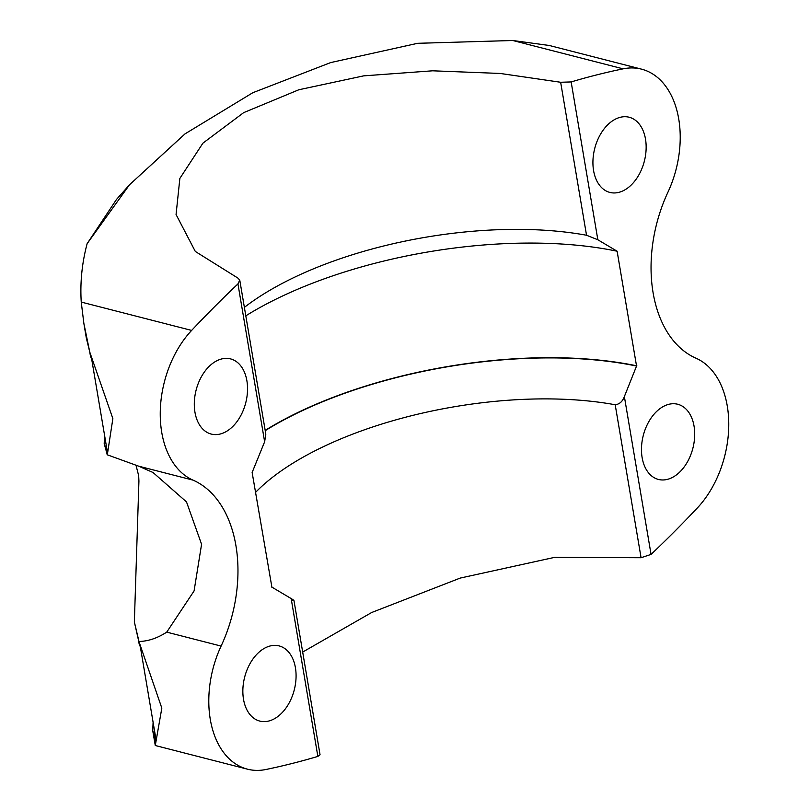 <?xml version="1.0" encoding="UTF-8"?>
<svg xmlns="http://www.w3.org/2000/svg" width="810" height="810" viewBox="0 0 810 810"><rect width="100%" height="100%" fill="white"/><g stroke="black" fill="none" stroke-linecap="round" stroke-linejoin="round"><path stroke-width="1.21" d="M153.1 722.267L152.746 730.701L155.277 745.514L161.828 708.112L138.51 640.275L134.359 621.979L138.925 481.059L138.672 475.683L135.979 465.193M152.746 730.701L155.925 738.993L140.586 648.263L134.359 621.979M104.551 435.253L104.196 443.688L107.315 454.815L112.863 418.618L89.768 352.087L83.855 323.372L81.243 302.079C80.018 282.477 81.982 263.007 87.126 243.678L116.448 199.503L128.76 185.632M104.196 443.688L107.386 451.98L92.036 361.25L86.336 338.094L83.855 323.372M87.126 243.678L129.499 184.791L184.994 133.893L252.801 92.725L330.693 62.572L417.646 43.305L512.74 40.5L549.342 45.492L641.54 69.154A88.452 58.381 104.4 0 0 623.123 68.84A1161.064 766.311 104.4 0 0 571.151 81.931L560.652 82.266L500.216 73.457L432.661 70.804L363.639 75.867L298.819 89.768L243.658 112.651L202.915 143.157L179.86 178.413L176.064 214.518L195.311 251.454L237.775 278.002L239.76 280.088L237.948 283.925A1161.064 766.311 104.4 0 0 191.626 330.419A88.452 58.381 104.4 0 0 160.248 415.135A88.452 58.381 104.4 0 0 193.023 480.127A121.267 80.038 -75.6 0 1 221.1 646.086A88.452 58.381 104.4 0 0 247.475 769.176A88.452 58.381 104.4 0 0 265.893 769.5A1161.064 766.311 104.4 0 0 317.854 756.408L320.051 754.758L293.99 600.696M302.677 652.06L371.648 612.522L460.191 578.087L554.567 557.371L641.074 557.726L651.058 554.404A1161.064 766.311 104.4 0 0 697.38 507.921A88.452 58.381 104.4 0 0 728.757 423.205A88.452 58.381 104.4 0 0 695.982 358.202A121.267 80.038 -75.6 0 1 667.916 192.243A88.452 58.381 104.4 0 0 641.54 69.154M265.234 430.657A273.091 114.726 170.4 0 1 636.549 366.049L624.368 396.576C622.536 401.537 619.478 404.261 615.195 404.757A242.534 101.888 -9.6 0 0 255.504 492.44M292.329 600.483C294.769 601.121 294.384 600.483 291.165 598.57L271.887 587.118A273.091 114.726 170.4 0 1 271.502 586.997M645.499 139.097A38.809 25.616 104.4 0 0 629.188 117.247A38.809 25.616 104.4 0 0 594.732 148.463A38.809 25.616 104.4 0 0 609.889 192.426A38.809 25.616 104.4 0 0 636.913 178.099A38.809 25.616 104.4 0 0 645.499 139.097M694.048 426.111A38.809 25.616 104.4 0 0 677.737 404.261A38.809 25.616 104.4 0 0 643.282 435.476A38.809 25.616 104.4 0 0 658.439 479.439A38.809 25.616 104.4 0 0 685.462 465.112A38.809 25.616 104.4 0 0 694.048 426.111M636.549 366.049L617.119 251.221A273.091 114.726 -9.6 0 0 245.805 315.829M244.377 307.375A242.534 101.888 170.4 0 1 586.531 235.244L597.841 239.77L617.119 251.221M246.888 380.751A38.809 25.616 104.4 0 0 230.566 358.901A38.809 25.616 104.4 0 0 196.111 390.116A38.809 25.616 104.4 0 0 211.268 434.079A38.809 25.616 104.4 0 0 238.292 419.752A38.809 25.616 104.4 0 0 246.888 380.751M295.427 667.764A38.809 25.616 104.4 0 0 279.116 645.914A38.809 25.616 104.4 0 0 244.66 677.13A38.809 25.616 104.4 0 0 259.818 721.092A38.809 25.616 104.4 0 0 286.841 706.765A38.809 25.616 104.4 0 0 295.427 667.764M239.76 280.088L265.822 434.15L264.637 441.764L252.133 472.483L271.887 587.118M138.895 641.479C148.108 641.307 157.393 638.189 166.738 632.134L194.076 590.946L201.579 544.279L186.513 501.927L153.019 472.493L138.662 466.175L107.315 454.815M636.873 365.847A273.577 114.929 -9.6 0 0 265.184 430.373M155.793 742.426L154.953 737.475M139.158 644.061L138.51 640.275M107.052 454.248L106.414 450.461M90.609 357.048L89.768 352.087M191.626 330.419L81.243 302.079M623.123 68.84L512.74 40.5M651.058 554.404L624.368 396.576M641.074 557.726L615.195 404.757M317.854 756.408L291.165 598.57M597.841 239.77L571.151 81.931M264.637 441.764L237.948 283.925M221.1 646.086L166.738 632.134M193.023 480.127L138.662 466.175M586.531 235.244L560.652 82.266M247.475 769.176L155.277 745.514"/></g></svg>
